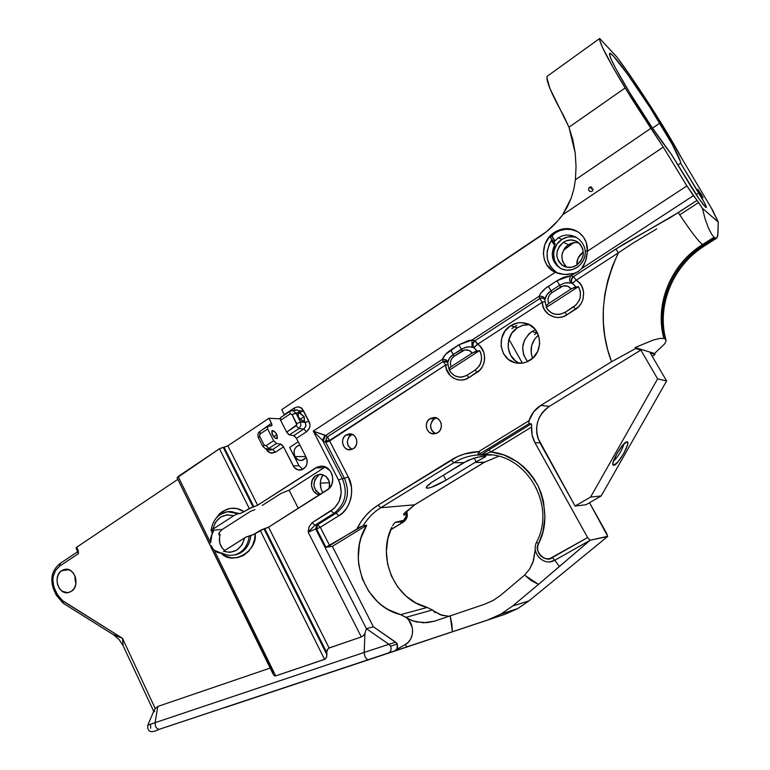 <?xml version="1.0" encoding="UTF-8"?>
<svg xmlns="http://www.w3.org/2000/svg" width="770" height="770" viewBox="0 0 770 770"><rect width="100%" height="100%" fill="white"/><g stroke="black" fill="none" stroke-linecap="round" stroke-linejoin="round"><path stroke-width="1.16" d="M592.707 190.565L592.072 191.23L592.707 190.565M592.977 188.814L593.015 189.718L592.977 188.814M591.995 187.351L591.177 186.966L591.995 187.351M590.272 186.927L589.425 187.264L590.272 186.927M593.015 189.68L589.425 187.264L588.501 188.775L588.896 190.498L590.33 191.528L592.072 191.23L590.33 191.528L588.896 190.498L588.501 188.775L589.425 187.264L593.015 189.68M629.629 92.535C614.499 67.356 607.915 54.256 609.888 53.236C613.353 52.986 640.082 90.658 659.823 123.152L652.508 128.138L659.823 123.152C673.606 145.876 680.545 159.226 680.651 163.202L677.889 165.04L680.651 163.202L680.516 161.7L672.306 144.49L650.226 107.81L627.512 74.132L613.43 56.114L610.013 53.255L609.388 53.987L611.082 59.107L615.875 68.742L629.629 92.535L651.978 127.348L671.392 154.385L699.275 199.16L705.599 207.245L706.206 207.621L706.061 206.225L704.165 202.25L680.651 163.202L698.765 192.875C704.348 202.135 706.822 207.043 706.186 207.611C703.636 205.696 698.246 198.121 689.997 184.906L671.392 154.385C659.399 138.898 645.481 118.282 629.629 92.535M547.297 76.192C545.478 79.618 550.916 92.795 563.63 115.721L568.982 127.223L625.134 87.982C607.501 58.674 599.012 42.177 599.666 38.5L547.297 76.192L546.883 77.712L549.963 88.579L568.982 127.223L572.841 139.794L575.209 153.105L576.047 166.532L575.411 179.728L650.9 128.321L663.268 147.128L562.658 214.811L567.461 206.649L571.205 198.025L573.871 189.025L575.411 179.728L573.871 189.025L571.205 198.025L562.658 214.811L557.778 220.894L546.642 231.577L281.724 409.678L540.501 236.101C549 230.384 556.383 223.29 562.658 214.811L663.268 147.128L625.134 87.982L568.982 127.223L575.209 153.105L576.047 166.532L575.411 179.728L650.9 128.321L631.284 97.954L613.863 68.915L602.583 47.663L599.666 40.088L599.666 38.5L547.297 76.192M273.013 673.009L177.129 477.833L178.13 476.524L219.45 448.766L227.853 445.82L257.613 505.245L317.731 466.851L322.139 466.216L324.353 466.63L330.003 470.586L332.245 474.926L332.833 479.893L331.668 484.715L328.944 488.652L268.586 527.161L329.079 647.955L361.313 636.954L308.192 532.214L315.681 528.971L316.682 524.832L317.577 524.745L316.586 528.875L315.681 528.971L366.424 628.705L388.898 644.298L390.534 646.184C391.67 649.052 391.083 651.276 388.763 652.835L388.898 652.768C391.112 651.17 391.661 648.975 390.534 646.184L397.272 644.038L397.041 649.254L405.213 644.625L397.041 649.254L397.599 649.967L406.964 646.848L405.213 644.625C414.568 639.841 415.02 623.796 405.992 617.319L409.101 619.321L416.137 621.9L427.292 622.66L434.559 621.149L450.171 615.885L434.559 621.149L423.577 622.815L412.537 620.841L400.641 614.653C364.845 606.385 346.365 556.643 366.722 525.284L361.111 537.672L359.397 544.351L358.252 558.212L358.839 565.19L362.295 578.751L368.618 591.148L377.464 601.659L382.68 606L388.34 609.657L400.641 614.653L427.235 607.443L432.394 609.984L427.235 607.443C394.914 600.013 376.472 557.355 391.853 527.171L387.811 538.875L386.367 551.339L387.579 563.909L391.401 575.95L397.628 586.856L405.973 596.047L416.012 603.035L427.235 607.443L400.641 614.653L405.992 617.319L408.832 620.139L412.258 627.531L412.624 631.612L412.027 635.616L410.525 639.273L408.196 642.334L405.213 644.625L406.964 646.848L452.394 631.737L451.817 623.748L450.171 615.885L484.946 604.123L493.272 600.398L484.946 604.123L450.171 615.885L452.394 631.737L487.574 620.014L500.644 614.248L487.574 620.014L504.754 614.364L420.045 642.584L504.754 614.364L517.45 608.772L500.644 614.248L512.56 606.057L538.519 584.401L524.582 575.103L529.577 569.146L532.917 562.437L535.314 549.318L533.495 560.685L529.577 569.146L524.582 575.103L500.827 595.152L524.582 575.103L531.069 580.532L538.519 584.401L512.56 606.057L529.009 600.841L607.52 536.565L590.109 540.271L587.616 537.576L552.302 557.615L554.814 560.242L590.099 540.271L554.833 560.242L590.109 540.271L607.722 536.286L589.522 502.704L606.808 533.649L607.54 536.555L529.009 600.841L512.56 606.057L500.644 614.248L517.45 608.772L529.009 600.841L517.45 608.772L504.754 614.364L393.172 651.439L397.599 649.967L397.041 649.254L394.952 650.852L397.618 648.071L397.272 644.038L395.645 642.17L388.898 644.298L390.534 646.184L397.272 644.038L396.569 642.988L373.373 626.761L332.351 546.354L366.722 525.284L363.171 525.679C367.723 518.191 373.594 512.204 380.803 507.719L453.79 462.741C460.787 458.458 468.353 455.898 476.495 455.051L483.156 454.858L490.904 451.952L483.146 454.858L482.213 454.637L485.013 452.394L488.931 449.834L490.904 451.952L488.931 449.834L531.29 423.847L528.971 423.683L480.451 453.472L478.709 451.615L477.852 454.839L481.346 454.916M61.725 570.647L64.68 569.415C74.796 566.807 80.6 585.989 71.292 591.389L74.112 588.511L75.778 584.478L75.595 577.644L73.718 573.592L70.744 570.666L67.125 569.338L63.429 569.771L60.204 571.918L57.943 575.44L56.99 579.8L57.471 584.334L59.329 588.376L62.274 591.302L67.75 592.679L71.292 591.389L68.617 592.534C58.424 595.441 52.389 576.162 61.725 570.647L68.896 569.762L61.725 570.647M583.131 252.194L578.097 258.046L576.846 265.101C576.576 259.702 578.674 255.399 583.131 252.194M531.849 331.581L535.487 329.762L531.849 331.581L536.786 332.919L531.849 331.581L528.903 333.901L524.514 340.051L522.657 347.395L523.6 354.826L527.517 361.592C519.943 350.485 521.386 340.484 531.849 331.581M537.325 332.592L534.515 334.623L537.325 332.592M537.614 333.15L537.056 332.996L537.614 333.15M276.892 434.704L273.812 436.754L276.892 434.704L277.133 438.621C275.631 438.804 274.043 437.456 272.359 434.578L272.118 430.671C273.619 430.488 275.208 431.835 276.892 434.704L274.168 431.316L271.849 430.873L271.993 433.78L275.092 437.986L277.412 438.409L276.892 434.704M280.588 417.677L280.598 420.314L290.097 413.971L289.895 411.382L290.097 413.971L292.071 414.539L303.361 410.988L301.205 407.831L303.563 410.882L308.847 421.103L302.514 409.236L301.224 407.821L297.721 406.858L294.256 407.975L294.766 410.169L294.256 407.975L284.457 415.02L281.724 409.678L284.284 414.645L294.256 407.975L297.721 406.858L299.53 407.089L302.514 409.236L308.645 421.209L305.344 422.47L304.246 420.343L303.361 421.151L301.802 420.767L298.539 417.176L297.817 415.03L298.048 413.5L299.164 413.018L304.16 416.618L300.059 419.342L304.16 416.618L301.099 413.923M346.086 434.935L349.522 433.847C356.674 433.231 359.677 445.06 353.286 448.717L350.081 449.776C342.833 450.623 339.628 438.669 346.086 434.935L350.831 435.089L346.086 434.935L350.148 433.856L352.862 434.646L355.095 436.523L356.51 439.218L356.876 442.307L356.144 445.32L354.431 447.803L351.996 449.362L347.819 449.526L345.306 448.159L343.458 445.83L342.563 442.894L342.746 439.795L343.978 437.004L346.086 434.935M352.304 434.376L348.743 437.139L347.289 441.441L348.233 445.897L351.977 449.372C346.231 445.156 345.855 440.401 350.831 435.089L352.304 434.376M430.016 418.639L433.914 417.494C441.354 417.109 444.261 429.044 437.62 432.759L434.03 433.885C426.455 434.559 423.279 422.461 430.016 418.639L434.261 418.918L430.016 418.639L434.309 417.504L437.177 418.293L439.545 420.218L441.037 422.98L441.422 426.156L440.652 429.256L438.842 431.816L436.263 433.433L431.845 433.625L429.188 432.23L427.244 429.853L426.291 426.83L426.484 423.644L427.793 420.767L430.016 418.639M436.475 417.975L434.261 418.918L432.047 421.036L430.507 425.464L431.508 430.045L433.443 432.413L435.618 433.645C429.41 429.4 428.957 424.491 434.261 418.918L436.475 417.975M510.549 325.787C515.534 322.688 520.761 321.899 526.256 323.419C541.878 327.279 544.371 352.034 529.943 360.283C525.746 362.863 521.3 363.786 516.603 363.045C499.586 360.976 495.351 334.69 510.549 325.787L514.129 326.759L510.549 325.787L517.681 322.948L521.482 322.659L528.807 324.401L534.852 329.002L538.682 335.749L539.674 343.622L537.701 351.389L533.052 357.858L526.459 362.035L522.753 363.055L515.207 362.757L508.46 359.465L503.522 353.69L501.116 346.308L501.607 338.425L504.908 331.225L510.549 325.787M516.853 325.392L511.915 328.588L516.853 325.392M518.614 362.834L515.448 360.861L510.568 355.172L508.19 347.896L508.672 340.128L511.935 333.035L517.507 327.683L522.387 325.412L529.327 324.651L523.205 325.181L517.507 327.683L514.562 326.875L517.507 327.683C504.148 335.566 505.505 358.194 519.673 363.305M577.077 237.795C571.841 235.803 566.739 236.371 561.773 239.489L558.365 237.766L562.37 235.812L566.759 234.994L571.244 235.36L575.527 236.9L579.309 239.499L582.332 242.983L584.411 247.131L585.383 251.646C585.287 258.306 582.495 263.571 577.028 267.421L571.927 269.692L566.499 270.174L561.33 268.836L556.96 265.814L552.889 258.884L552.234 253.397L554.525 245.274L551.32 240.625L551.849 239.768L551.33 240.615C544.024 254.1 546.19 264.995 557.836 273.331M563.38 242.271C568.279 239.297 573.072 239.21 577.75 242.011C585.45 249.634 585.094 257.363 576.692 265.207L580.609 261.434L582.919 256.468L583.352 253.773L582.669 248.479L580.051 244.003L575.912 241L570.888 239.951L565.748 241L563.38 242.271L559.501 246.044L557.22 250.982L556.883 256.333L558.539 261.28L561.946 265.092L566.585 267.18L571.764 267.219L576.692 265.207C572.206 267.922 567.75 268.172 563.313 265.958C554.718 258.585 554.747 250.683 563.38 242.271L568.366 244.773L563.38 242.271M578.915 242.887C575.229 242.011 571.706 242.646 568.366 244.773C560.329 252.175 559.809 259.654 566.807 267.228M150.718 728.199L150.468 724.368L147.802 725.196L155.136 722.655C155.136 726.707 156.474 728.93 159.13 729.325L368.272 659.688L159.274 729.286M315.931 475.619L319.589 474.32C327.452 475.196 330.58 479.96 328.983 488.613L329.685 485.302L329.214 481.308L326.095 476.438L321.1 474.301L317.558 474.801L315.931 475.619L318.356 475.542L315.931 475.619C308.279 479.989 311.128 494.301 319.752 494.754L316.46 493.685L313.631 491.222L311.446 485.783L312.302 479.931L315.931 475.619M321.436 474.33L319.993 474.734M701.316 194.377L700.738 194.752L701.316 194.377L703 197.707L697.697 189.285L701.316 194.377L697.716 189.574L701.903 196.437L703.039 197.63L701.316 194.377M220.778 514.264L227.429 511.704L238.257 513.725L239.826 513.6L229.508 511.521L239.826 513.6L244.177 511.694C234.07 505.264 224.503 507.709 215.465 519.028M294.881 456.581C292.966 450.787 294.612 446.898 299.828 444.925L296.315 446.793L294.669 449.218L293.967 452.163L294.881 456.581L305.806 456.562L294.881 456.581C296.392 459.267 298.558 460.566 301.378 460.479L306.325 457.582L303.13 460.085L300.444 460.479L297.826 459.69L294.881 456.581M627.04 441.797L622.699 445.185L616.943 453.559L613.209 461.923L612.881 464.454L613.69 465.311L618.031 461.846L623.69 453.597L627.415 445.32L627.791 442.74L627.098 441.807C631.438 441.711 617.694 465.763 613.69 465.311L612.853 463.848L613.17 465.128C610.225 463.338 623.488 441.008 627.04 441.797L626.953 441.797M577.529 231.558L571.176 229.527L565.594 229.306L560.185 230.461L555.237 232.935L550.386 237.516L555.093 244.003L554.535 245.264L551.33 240.615L554.535 245.264L551.32 240.625L549.347 244.013L547.133 251.472L547.422 259.115L550.165 266.064L555.064 271.531M308.308 530.876L309.088 526.834L312.129 522.695L334.353 508.296L339.175 501.376L341.235 492.877L340.196 484.118L338.55 480.066L313.255 431.133L555.257 272.311L554.718 272.051C540.04 265.303 539.78 241.395 554.275 232.434L555.237 232.935L554.275 232.434C562.639 227.352 570.763 227.304 578.645 232.29C584.7 236.862 587.645 243.147 587.481 251.155L586.413 258.479L583.997 264.918L581.61 268.566L578.376 271.444L570.685 275.699L573.534 276.584L623.296 244.34L670.429 217.515L697.062 200.383L693.424 195.657L581.61 268.566L578.376 271.444L574.237 273.379L567.057 274.572L559.771 273.87L552.735 270.886L546.7 264.688L544.284 259.317L543.36 253.397L544.881 244.388L549.645 236.477L556.912 230.913L562.61 228.969L568.51 228.623L574.199 229.912L579.271 232.752L583.352 236.939L586.143 242.175L587.481 251.155L686.888 185.917L663.268 147.128L686.888 185.917L587.481 251.155L585.749 260.751L581.61 268.566L693.424 195.657L686.888 185.917L698.602 202.577L679.737 214.82C690.661 231.183 698.236 241.106 702.461 244.6L714.069 237.218L711.48 233.936L708.342 227.756L705.128 219.017L702.384 208.275L718.246 222.02L718.044 233.002L716.812 238.2L716.013 238.469L714.069 237.218L715.012 237.969L703.434 245.322L702.461 244.6L714.069 237.218L711.48 233.936L708.342 227.756L705.128 219.017L702.384 208.275L698.602 202.577L679.737 214.82C690.661 231.183 698.236 241.106 702.461 244.6L703.434 245.322C671.642 265.101 655.597 304.833 664.962 338.916L666.175 340.648L664.674 343.853L654.519 353.497L635.086 347.539L653.461 339.974L659.919 338.415L663.875 338.521C654.471 304.323 670.574 264.457 702.461 244.6C670.574 264.457 654.471 304.323 663.875 338.521L659.919 338.415L653.461 339.974L635.086 347.539L654.519 353.497L655.01 354.383L650.246 352.93L666.608 380.948L601.197 495.957L586.047 504.716L575.084 506.054L590.6 497.064L601.197 495.957L590.6 497.064L657.628 378.859L666.608 380.948L657.628 378.859L590.6 497.064L575.084 506.054L537.903 438.13L536.767 433.058L536.603 427.86L537.412 422.711L539.173 417.812L541.82 413.355L545.247 409.496L549.337 406.387L640.852 350.071L657.628 378.859L640.852 350.071L635.664 348.502L635.086 347.539L635.664 348.502L611.524 361.746L540.771 405.424L549.337 406.387C536.68 416.021 533.552 428.178 539.972 442.865L575.084 506.054L586.047 504.716L601.197 495.957L666.608 380.948L650.246 352.93L655.01 354.383L654.519 353.497L664.674 343.853L666.175 340.648L664.962 338.916C655.597 304.833 671.642 265.101 703.434 245.322L705.022 245.601M484.465 462.173L474.984 462.462L484.369 457.39L476.149 461.769L474.147 458.073L476.149 461.769L474.984 462.462L484.205 462.337L498.517 456.341L484.205 462.337L414.597 504.812L380.803 507.719C373.594 512.204 367.723 518.191 363.171 525.679L325.931 547.239L332.351 546.354L366.722 525.284L363.171 525.679L360.1 527.046L329.656 545.603L320.31 527.267L329.656 545.603L325.931 547.239L316.586 528.875L315.681 528.971L316.682 524.832L314.892 525.236L333.872 513.388L331.129 510.818L333.872 513.388C345.278 504.466 348.088 492.829 342.303 478.488L338.55 480.066C343.641 492.694 341.168 502.945 331.129 510.818L312.129 522.695L309.088 526.834L308.192 532.214L361.313 636.954L363.363 635.635L364.951 633.325L366.424 628.705L388.898 644.298L395.645 642.17L373.373 626.761L366.424 628.705L373.373 626.761L332.351 546.354L325.931 547.239L316.586 528.875L320.31 527.267L338.829 515.746L320.31 527.267L317.577 524.745L336.105 513.186L338.829 515.746L342.66 512.81L346.115 508.883L348.916 504.071L350.822 498.594L351.659 492.781L351.418 487.006L348.233 476.851L344.508 478.411C350.283 492.704 347.482 504.302 336.105 513.186L333.872 513.388L314.892 525.236L317.577 524.745L316.306 526.565L316.586 528.875L320.31 527.267L317.577 524.745L336.105 513.186L338.829 515.746C350.408 509.913 355.567 488.623 348.233 476.851L327.491 436.811L329.454 440.478L325.681 440.825L327.491 436.811L326.259 438.611L325.874 442.452L325.681 440.825L329.454 440.478L445.753 364.942L443.087 361.534L447.707 362.304L443.087 361.534L445.753 364.942L447.745 364.701L445.753 364.942L329.599 440.941L325.874 442.452L329.599 440.941L348.233 476.851L344.508 478.411L325.874 442.452L323.227 440.777L325.517 435.56L323.227 440.777L322.524 440.296L325.017 435.214L322.524 440.296L313.255 431.133L325.017 435.214L327.491 436.811L443.087 361.534L442.365 359.369L325.517 435.56L327.491 436.811L443.087 361.534L442.365 359.369L445.551 354.373L458.853 344.806L468.516 340.561L472 340.051L474.907 340.812L539.674 298.635L539.144 296.257L472 340.051L539.144 296.257L540.559 293.534L545.391 288.49L556.96 280.723L563.544 277.315L570.685 275.699L574.237 273.379L564.622 274.543L555.257 272.311L313.255 431.133L338.55 480.066L342.303 478.488L344.508 478.411L325.874 442.452L322.524 440.296L342.303 478.488C348.088 492.829 345.278 504.466 333.872 513.388L336.105 513.186C347.482 504.302 350.283 492.704 344.508 478.411L342.303 478.488L322.524 440.296L313.255 431.133L325.517 435.56L442.365 359.369C445.474 359.061 447.264 360.1 447.726 362.487C447.264 360.1 445.474 359.061 442.365 359.369C443.789 355.817 446.581 352.727 450.748 350.1L454.117 356.289L452.086 358.185L450.729 360.918L450.411 363.979L451.105 366.722L472.203 353.064L469.017 350.379L464.743 349.955L454.117 356.289L462.241 351.005L461.423 349.176L453.309 354.46L454.117 356.289C450.662 358.993 449.661 362.468 451.105 366.722L472.203 353.064C469.431 349.647 466.11 348.964 462.241 351.005L461.423 349.176L466.437 347.116L469.209 346.808L473.627 347.501L477.179 351.101L472.203 353.064L475.764 351.312L479.614 350.591L449.362 370.168L449.699 369.533L448.939 368.686L451.105 366.722L449.131 368.378L449.362 370.168L479.614 350.591L480.798 353.026L481.654 358.435L480.432 363.825L479.084 366.241L475.206 370.014L467.063 375.231L462.183 377.098L459.613 377.213L454.704 375.798L450.768 372.43L449.362 370.168C453.742 377.108 459.642 378.802 467.063 375.231L475.206 370.014L476.9 372.478C486.678 366.944 487.16 349.311 477.564 344.277L473.627 347.501L477.179 351.101L473.906 347.617L477.323 351.13L479.614 350.591C483.194 358.156 481.722 364.633 475.206 370.014L476.9 372.478L468.757 377.695L467.063 375.231L468.757 377.695L465.311 379.341L461.384 380.082L457.293 379.687L453.472 378.137L450.306 375.664L446.456 369.051L445.753 364.942C445.349 376.309 459.613 384.24 468.757 377.695L479.912 369.985L482.434 366.578L484.099 362.468L484.686 358.05L483.81 352.467L480.624 346.914L474.907 340.812C472.713 343.372 472.385 345.634 473.906 347.617L469.623 346.798L464.916 347.52L453.309 354.46C450.075 356.625 448.207 359.397 447.717 362.766L449.497 358.137L453.309 354.46L450.748 350.1L458.853 344.806L461.423 349.176L458.853 344.806L472 340.051L471.981 347L472 340.051L474.58 340.667C472.395 343.256 472.077 345.528 473.627 347.501C472.077 345.528 472.395 343.256 474.58 340.667L474.907 340.812C472.713 343.372 472.385 345.634 473.906 347.617L477.564 344.277L474.907 340.812L539.674 298.635L542.311 302.215C541.888 313.948 557.057 321.831 566.797 314.892L565.074 312.341L559.877 314.353L554.448 314.131L551.917 313.178L547.73 309.781L546.238 307.48L546.71 306.739L546.142 305.959L548.721 303.486L571.176 288.942L567.788 286.238L563.236 285.891L551.917 292.658L549.761 294.66L548.317 297.509L547.98 300.675L548.721 303.486L571.176 288.942C568.221 285.478 564.689 284.842 560.57 287.027L559.646 285.189L564.959 282.985L567.856 282.638L572.351 283.399L576.133 287.037L571.176 288.942L574.815 287.162L578.434 286.652L546.238 307.48L578.434 286.652L580.426 291.859L580.224 297.547L579.3 300.29L575.989 304.997L565.074 312.341L573.737 306.778L575.46 309.338C585.864 303.428 586.374 285.218 576.172 280.232L572.351 283.399L576.133 287.037L572.611 283.533L576.258 287.085L578.434 286.652C582.236 294.381 580.676 301.089 573.737 306.778L575.46 309.338L566.797 314.892L565.074 312.341C557.172 316.172 550.897 314.555 546.238 307.48L546.517 305.295L548.721 303.486C547.181 299.135 548.25 295.516 551.917 292.658L560.57 287.027L559.646 285.189L551.012 290.819L551.917 292.658L551.012 290.819C547.595 293.11 545.545 296.046 544.881 299.626L546.931 294.717L551.012 290.819L548.336 286.353L551.012 290.819L559.646 285.189L556.96 280.723L559.646 285.189L564.959 282.985L570.705 282.85C569.338 280.906 569.328 278.519 570.685 275.699C569.328 278.519 569.338 280.906 570.705 282.85L572.351 283.399C570.56 281.483 570.849 279.163 573.217 276.42C570.849 279.163 570.56 281.483 572.351 283.399L576.172 280.232L579.415 282.888L581.735 286.113L583.622 292.042L583.121 298.856L581.34 303.139L578.665 306.71L566.797 314.892L563.13 316.663L558.943 317.51L554.593 317.182L548.731 314.526L544.688 310.069L543.062 306.45L542.311 302.215L477.564 344.277L542.311 302.215L544.929 301.773L542.311 302.215L539.529 298.365C542.109 297.403 543.899 297.865 544.91 299.742C543.899 297.865 542.109 297.403 539.529 298.365L539.144 296.257C542.552 295.969 544.457 297.085 544.881 299.626L544.871 300.156L544.881 299.626C544.457 297.085 542.552 295.969 539.144 296.257C540.858 292.436 543.918 289.135 548.336 286.353L556.96 280.723L570.685 275.699L573.534 276.584C571.167 279.289 570.859 281.608 572.611 283.533C570.859 281.608 571.167 279.289 573.534 276.584L615.779 249.076L618.406 252.791L633.248 242.974L656.723 228.911M482.347 454.743L478.911 454.637L480.451 453.472L528.971 423.683L529.048 420.67C531.165 414.135 535.073 409.053 540.771 405.424L549.337 406.387L640.852 350.071L635.664 348.502L611.524 361.746C598.454 327.375 600.744 291.05 618.406 252.791L615.779 249.076L678.187 212.645L697.062 200.383L702.384 208.275L718.246 222.02L712.481 209.969L681.671 158.225L711.066 207.602L718.246 222.02L717.804 235.447L716.812 238.2L715.012 237.969L703.434 245.322L704.646 245.88M563.467 250.24L573.871 242.637L563.467 250.24M76.461 548.019L76.711 547.201L177.851 479.354L76.711 547.201L76.095 547.932L77.78 552.427L78.444 553.611L78.222 550.521L76.711 547.201L77.982 549.934L77.375 550.666M226.958 511.79L231.886 511.636L238.257 513.725L240.23 513.532L253.003 506.862L223.223 447.283L219.45 448.766L249.23 508.431L253.85 506.804L224.099 447.293L223.223 447.283L253.003 506.862L253.85 506.804L224.099 447.293L227.853 445.82L268.932 418.264L280.078 418.842L268.932 418.264L227.853 445.82L257.613 505.245L315.69 467.881L320.416 466.235C332.082 464.483 337.635 484.176 327.115 490.095L268.586 527.161L329.079 647.955L327.308 649.688L326.74 652.594L264.822 528.759L263.985 528.836L326.913 654.721L326.74 652.594L264.822 528.759L268.586 527.161L261.203 529.875L252.878 534.88L249.268 535.747C248.036 545.776 243.233 552.138 234.84 554.824M303.216 411.074L298.962 410.795L303.216 411.074M304.16 416.618L304.439 419.611L303.361 421.151L300.011 419.303L298.539 417.176L298.048 413.5L299.164 413.018L300.839 413.74L300.059 412.229L303.361 410.988L309.598 422.951L310.069 424.915L309.415 428.12L306.681 431.652L296.46 438.371L306.239 457.409L307.182 460.547L306.989 463.848L305.69 466.822L302.129 469.671L297.769 469.816L294.073 467.207L283.533 446.879L275.467 452.183L271.531 453.212L267.902 451.672L265.91 448.977L270.251 452.972L275.467 452.183L272.724 449.478L268.865 448.438L266.093 445.714L264.158 445.127L262.907 446.6L264.158 445.127L259.615 436.176L260 431.364L260.135 433.962L267.652 428.948L267.498 426.349L271.849 425.589L271.849 424.193L268.932 418.264L271.454 423.221L271.618 425.791L267.267 426.551L267.652 428.948L259.952 434.107L259.615 436.176L258.383 437.668L259.615 436.176L264.283 445.339L266.093 445.714L268.865 448.438L276.411 443.453L273.639 440.719L266.093 445.714L273.639 440.719L267.652 428.948L273.639 440.719L276.411 443.453L268.865 448.438L265.804 448.949L268.865 448.438L272.724 449.478L280.79 444.165L276.411 443.453L280.79 444.165L283.533 446.879L275.467 452.183L272.724 449.478L280.79 444.165L281.464 444.434L283.533 446.879L293.216 465.85L299.02 465.763L302.754 469.402L299.02 465.763L293.216 465.85C294.881 468.815 297.268 470.229 300.387 470.075L300.387 470.075C306.383 468.247 308.337 464.021 306.239 457.409L296.46 438.371L293.726 435.637L303.794 428.996L305.834 426.089L305.344 422.47L304.246 420.343L304.179 416.657M261.723 430.209L271.454 423.221L261.723 430.209M554.564 241.28L551.917 235.659L554.564 241.28L553.707 242.646L550.386 237.516L551.744 235.841L554.564 241.28L558.365 237.766L562.37 235.812L566.759 234.994L571.244 235.36L575.527 236.9L579.309 239.499L582.332 242.983L584.411 247.131L585.383 251.646L587.51 250.25L585.383 251.646L584.882 256.237L583.237 260.597L580.551 264.418L577.028 267.421C571.504 270.771 566.008 271.107 560.522 268.432C552.254 262.801 550.252 255.082 554.525 245.274L555.17 243.541L553.707 242.646L554.564 241.28M576.576 231.115L571.176 229.527L565.594 229.306L560.185 230.461L555.237 232.935L551.917 235.659L554.814 240.952L558.365 237.766L561.773 239.489L567.856 236.939L574.304 236.939M396.444 650.381L166.801 726.813L396.444 650.381M402.209 521.733L400.862 522.551L402.209 521.733L395.145 522.378L402.209 521.733L403.644 520.318L402.209 521.733M406.983 515.014L403.644 520.318L395.251 522.281L403.644 520.318L406.916 515.39L405.482 512.108M402.758 522.339L390.765 529.616L402.758 522.339L400.862 522.551L402.758 522.339L406.656 515.938L402.758 522.339M406.05 511.53L406.695 514.418L406.05 511.53M322.996 474.676L320.734 479.864L320.301 482.819L320.994 488.748L322.851 492.79C319.396 486.688 319.444 480.644 322.996 474.676M613.372 461.355C618.358 456.369 621.89 450.527 623.96 443.828C621.89 450.527 618.358 456.369 613.372 461.355M554.15 560.589L550.54 561.705L554.833 560.242L559.338 566.499L538.519 584.401L590.109 540.271L587.616 537.576L534.986 442.721C532.33 437.851 531.213 432.615 531.627 427.013L532.147 435.146L534.986 442.721L587.616 537.576L549.915 558.558L546.931 558.808L543.63 557.952L540.607 555.834L538.48 552.745L537.566 549.347L537.71 546.248L543.004 531.464L544.968 517.065L543.495 501.395L541.281 493.522L538.076 485.889L533.937 478.719L528.952 472.203L523.292 466.485L517.113 461.682L503.965 454.983L490.904 451.952L531.627 427.013L531.685 425.781L531.627 427.013L490.904 451.952C510.067 453.877 525.794 465.186 538.076 485.889C546.912 508.046 547.066 527.335 538.548 543.745L536.632 542.099L538.548 543.745C532.956 550.473 545.959 563.65 552.302 557.615L554.814 560.242L550.098 561.773L554.15 560.589C543.582 566.345 530.819 552.812 536.584 542.196M448.891 368.965L447.717 362.766M300.839 413.74L300.059 412.229L295.853 413.009L293.216 410.824L291.195 410.805L293.216 410.824L295.853 413.009L292.071 414.539L296.71 423.558L296.181 425.8L298.943 428.582L300.858 425.646L300.493 422.008L296.71 423.558L300.493 422.008L295.853 413.009L300.493 422.008L305.344 422.47L300.493 422.008L300.858 425.646L298.943 428.582L296.181 425.8L286.642 432.114L289.405 434.877L298.943 428.582L303.794 428.996L298.943 428.582L289.405 434.877L293.726 435.637L303.794 428.996L306.527 431.758L296.46 438.371L294.39 435.916L288.731 434.588L286.642 432.114L296.854 424.799L291.936 414.327L290.097 413.971L280.598 420.314L286.642 432.114L280.598 420.314L280.184 417.918M329.55 482.732L320.281 483.117L329.55 482.732M483.021 454.858L482.511 454.791M536.632 542.09C557.182 503.493 523.889 450.719 483.146 454.858L481.394 454.916L486.881 451.124L531.29 423.847L528.855 423.615L529.048 420.67L478.709 451.615L477.833 454.82M406.829 514.803L403.865 514.966L403.942 513.763L404.26 515.034L406.666 514.793L405.328 512.252L406.926 514.87M320.522 494.263L316.066 491.087L313.891 485.678L314.747 479.845L318.356 475.542C311.831 482.761 312.553 488.998 320.522 494.263M394.692 522.82L393.624 524.158L394.692 522.82M392.661 525.631L393.624 524.158L392.661 525.631M432.394 609.984L433.789 611.014L432.394 609.984L405.992 617.319L432.394 609.984L435.127 612.67M211.269 530.424L211.452 531.107L211.269 530.424L212.78 529.25L211.269 530.424L222.453 529.346L211.269 530.424M235.091 514.947L237.68 513.831M233.676 515.775C223.194 513.263 216.235 517.758 212.78 529.25L233.676 515.775L227.246 514.793L220.518 517.094L215.331 522.493L212.78 529.25L233.676 515.775M249.268 535.747C247.988 545.978 243.051 552.369 234.436 554.92L236.024 554.708C244.619 552.167 249.557 545.786 250.828 535.583L245.832 537.152L223.512 551.282L229.98 552.398L236.823 550.155L242.117 544.708L244.696 537.826L223.512 551.282C234.099 554.025 241.164 549.539 244.696 537.826L245.996 537.065M434.319 480.701L467.727 460.47L476.572 457.418L484.936 456.167L485.793 456.264L485.389 456.831L485.706 456.235L481.635 456.456L473.656 458.208L463.781 462.606L453.79 462.741L463.781 462.606L431.932 482.241L426.359 487.092L426.224 487.757L427.552 488.219L430.796 487.497L446.051 480.172C436.022 485.947 429.458 488.555 426.359 487.988C425.752 486.861 428.399 484.436 434.319 480.701M443.356 475.148L446.051 480.172L443.356 475.148M474.984 462.462L446.051 480.172L474.984 462.462M559.982 267.844L557.634 265.708L554.438 260.154L553.601 253.638L554.121 250.327L556.951 244.196L561.773 239.489C550.993 246.111 551.031 263.812 561.84 269.019L562.225 269.211M477.968 454.906L482.213 454.637M491.154 455.06L476.486 455.051C468.353 455.898 460.787 458.458 453.79 462.741L451.162 460.008L378.118 505.12L371.727 509.75L365.962 515.351L360.995 521.781L356.953 528.846C361.929 518.797 368.984 510.885 378.118 505.12L380.803 507.719L453.79 462.741L451.162 460.008C459.623 454.849 468.805 452.048 478.709 451.615L480.451 453.472L478.911 454.637M298.154 410.266L300.059 412.229L297.557 410.044L291.878 410.689M263.186 446.716L265.804 448.949L269.769 450.017L272.724 449.478L270.347 450.123M213.069 530.944L211.452 531.107L213.502 531.184L212.019 534.101L213.444 531.464L213.069 530.944M534.986 442.721L539.972 442.865L534.986 442.721M482.53 454.887L489.085 454.897M484.369 457.39L485.389 456.831M618.406 252.791L576.172 280.232L618.406 252.791L612.391 266.285L607.838 280.27L604.806 294.525L603.334 308.78L603.362 322.822L604.816 336.442L607.559 349.359L611.524 361.746L540.771 405.424L533.562 411.95L529.048 420.67L478.709 451.615L464.387 454.021L457.563 456.6L378.118 505.12L380.803 507.719L414.597 504.812L403.904 513.629L403.692 514.668L404.24 513.398M224.83 707.63L420.651 642.43L224.83 707.63M420.651 642.421L428.919 639.658L420.651 642.43M388.195 653.076L368.272 659.688L388.195 653.076M305.94 425.492L305.344 422.47L308.645 421.209L310.069 424.915L308.847 421.103L310.05 424.944L309.829 426.83L308.837 429.323L306.527 431.758L303.794 428.996L305.661 426.676M368.272 659.688L368.156 659.717C365.894 659.091 364.566 656.666 364.172 652.44L388.898 644.298L364.172 652.44L364.951 633.325L366.424 628.705L315.681 528.971L308.192 532.214L314.892 525.236L312.129 522.695L314.892 525.236L308.934 531.3M221.741 552.879C225.764 555.16 229.999 555.844 234.436 554.92L231.837 555.295M531.685 425.781L531.406 423.895M296.845 409.909L295.526 410.025M289.636 447.409L298.211 441.778L289.636 447.409L299.02 465.763L289.636 447.409M212.01 531.05L212.019 534.101L212.01 531.05M652.306 356.462L655.01 354.383L652.306 356.462M484.407 462.26L414.905 504.629M404.298 513.301L414.722 504.783M538.432 335.037C531.348 341.562 529.404 349.301 532.599 358.271L531.175 353.055L531.637 345.663L534.775 338.916L538.432 335.037M219.084 532.898L220.114 534.986L219.479 535.054L218.815 533.706L219.479 535.054L218.93 534.784L219.421 532.32L218.824 534.544L220.114 534.986C218.343 541.387 219.902 546.556 224.773 550.473L222.174 548.048L219.787 543.177L219.46 537.653L220.114 534.986L219.084 532.898M250.568 511.28L254.918 509.673L250.568 511.28L222.453 529.346L219.421 532.32L222.453 529.346L250.568 511.28M262.272 505.447L281.05 493.387L262.272 505.447M324.074 467.727L289.068 490.182L298.288 508.344L289.068 490.182L281.05 493.387L289.068 490.182L324.074 467.727L315.69 467.881L324.074 467.727L325.383 467.005L324.074 467.727M159.101 729.334C156.454 728.901 155.136 726.678 155.136 722.655L364.172 652.44C364.556 656.627 365.875 659.062 368.127 659.726M253.85 506.804L257.613 505.245L253.85 506.804M153.817 711.547L155.261 708.612L157.802 706.437L155.136 722.655L364.172 652.44L364.951 633.325L363.363 635.635L361.313 636.954L328.569 648.205L326.836 651.093L326.624 656.964L325.075 659.139L275.708 675.896L214.127 550.078L217.506 552.465L221.375 553.322L214.127 550.078L275.708 675.896L274.274 675.742L273.263 674.376L274.726 675.944L275.708 675.896L324.565 659.38L260.212 530.443L324.565 659.38L326.345 657.647L326.913 654.721L263.985 528.836L255.168 533.649L254.562 539.481L252.512 545.564L248.797 551.166L243.59 555.42L237.506 557.682L231.356 557.807L225.851 556.142L221.375 553.322L222.434 553.264L221.375 553.322C232.155 565.979 257.883 551.214 255.168 533.649L250.828 535.583C249.586 545.651 244.735 552.013 236.284 554.65M210.614 542.889L212.019 534.101L210.605 538.317L210.614 542.889L178.13 476.524L210.614 542.889M211.471 545.863L211.894 546.806L211.471 545.863M212.376 547.701L211.894 546.806L212.376 547.701M213.483 549.337L212.895 548.548L213.483 549.337M522.339 363.113L508.932 339.195L522.339 363.113M565.074 265.621L562.514 261.213L561.85 256.025L562.264 253.388L564.525 248.508L566.277 246.458L570.705 243.522L575.796 242.492L578.347 242.762M215.446 519.057L219.45 513.869L222.03 511.742L227.843 508.932L230.894 508.316L236.794 508.566L244.177 511.694L249.23 508.431L219.45 448.766L177.09 477.795L273.35 674.597M153.808 710.999L154.327 709.979M155.261 708.612L122.459 638.311L155.261 708.612L157.802 706.437L270.164 668.071L157.802 706.437L155.136 722.655L147.802 725.196C147.185 732.039 150.959 733.415 159.13 729.325L395.52 650.612M77.732 550.743L77.722 552.042M154.712 711.624L153.913 711.634M123.162 645.799L122.459 638.311L123.162 645.799M112.911 634.355L122.459 638.311L61.205 599.791L58.308 596.384L54.67 588.819L53.563 585.778L52.87 579.281L53.303 576.066L55.652 570.31L59.656 566.162L78.444 553.611L77.982 549.934M113.305 634.624L63.092 603.189L62.919 601.072L63.073 603.17L113.305 634.624L122.459 638.311L62.919 601.072L57.201 594.334L54.67 588.819C51.253 579.387 52.918 571.831 59.656 566.162L78.444 553.611L77.732 551.946M75.97 583.439L75.008 579.646L75.075 576.104L75.97 583.439M57.201 594.334L56.345 595.297L57.201 594.334M54.67 588.819L53.823 589.791L54.67 588.819M54.468 589.868L53.813 589.782L56.345 595.297L63.092 603.189M77.683 551.715L59.906 563.601L59.656 566.162L60.272 563.496M493.272 600.398L500.827 595.152L493.272 600.398M448.737 616.279L440.488 614.826L433.789 611.014L441.826 615.307L449.074 616.26M590.109 540.271L559.338 566.499L554.833 560.242L590.109 540.271M616.818 56.932C636.453 83.093 667.417 131.487 681.671 158.225L660.102 121.352L633.2 79.993L616.818 56.932L599.666 38.5L616.818 56.932M442.923 361.284L445.753 360.899L447.717 362.314L445.753 360.899L442.923 361.284M447.717 362.911L447.986 364.152M545.044 300.021C544.043 298.134 542.253 297.672 539.674 298.635C542.224 297.682 544.015 298.125 545.025 299.982M546.142 306.085L545.054 301.118M576.172 280.232L573.534 276.584L576.172 280.232M678.187 212.645L679.737 214.82L678.187 212.645M696.157 194.579L698.765 192.875L696.157 194.579M236.063 514.456L234.224 515.438L236.063 514.456M245.245 537.489L247.083 536.517L245.245 537.489M517.863 608.541L501.078 614.008M64.68 569.415L65.758 569.29M349.522 433.847L350.369 433.876M433.914 417.494L434.848 417.561M319.589 474.32L320.859 474.281M211.047 530.78C212.549 520.231 218.016 513.879 227.429 511.704L229.017 511.588M554.718 272.051L557.393 273.177M390.698 529.779L403.095 522.253C407.128 519.394 408.273 515.669 406.522 511.078M291.195 410.805L289.895 411.382M478.103 454.916L481.404 454.916M258.335 437.581C257.507 434.55 258.017 432.509 259.856 431.46M289.761 411.478L280.415 417.725M258.383 437.658L262.907 446.6M267.354 426.445L260 431.364M403.692 514.668L403.73 514.148M403.692 514.37L414.712 504.783L484.311 462.318L498.537 456.341M665.819 339.464C656.589 305.517 672.749 265.708 704.579 245.88L716.244 238.469M563.313 265.958L565.084 266.747M560.522 268.432L561.84 269.019M320.416 466.235L321.976 466.206M153.769 711.153L147.811 725.167M153.702 711.307L123.171 645.818M53.794 589.733C49.867 579.098 51.85 570.426 59.723 563.727M113.421 634.701L118.994 639.418L123.027 645.501M589.348 191.008L589.878 191.364"/></g></svg>
